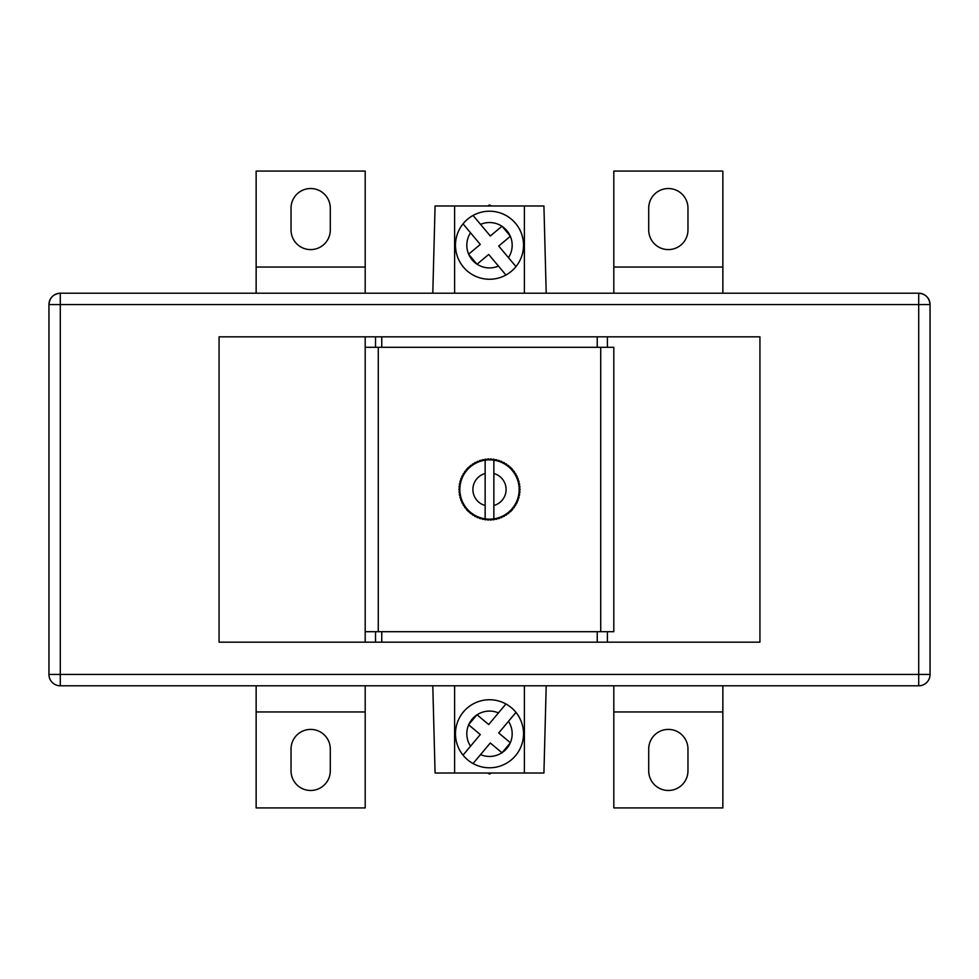 <?xml version="1.0" encoding="UTF-8"?>
<svg xmlns="http://www.w3.org/2000/svg" width="979" height="979" viewBox="0 0 979 979"><rect width="100%" height="100%" fill="white"/><g stroke="black" fill="none" stroke-linecap="round" stroke-linejoin="round"><path stroke-width="1.47" d="M493.857 460.167A29.664 29.664 0 0 0 492.156 459.959L493.098 459.175A30.533 30.533 0 0 1 494.101 459.31L492.156 459.959L491.385 459.029L492.156 459.959A29.664 29.664 0 0 0 489.5 459.836L488.643 458.98L489.5 459.836A29.664 29.664 0 0 0 486.844 459.959L484.899 459.31A30.533 30.533 0 0 1 485.902 459.175L486.844 459.959A29.664 29.664 0 0 0 468.06 469.002L468.035 467.791A30.533 30.533 0 0 1 468.77 467.081L469.981 467.167L470.067 465.955A30.533 30.533 0 0 1 470.862 465.319L472.062 465.502L472.257 464.303A30.533 30.533 0 0 1 473.102 463.74L474.289 464.034L474.582 462.859A30.533 30.533 0 0 1 475.488 462.369L476.626 462.773L477.03 461.623A30.533 30.533 0 0 1 477.972 461.231L479.074 461.733L479.575 460.619A30.533 30.533 0 0 1 480.554 460.314L481.607 460.913L482.206 459.849L484.201 460.314L485.902 459.175L486.844 459.959L487.615 459.029A30.533 30.533 0 0 1 488.643 458.98L489.5 459.836L490.357 458.98A30.533 30.533 0 0 1 491.385 459.029L492.156 459.959L493.098 459.175L494.799 460.314L496.794 459.849L497.393 460.913L498.446 460.314A30.533 30.533 0 0 1 499.425 460.619L499.926 461.733L501.028 461.231A30.533 30.533 0 0 1 501.97 461.623L502.374 462.773L503.512 462.369A30.533 30.533 0 0 1 504.418 462.859L504.711 464.034L505.898 463.74A30.533 30.533 0 0 1 506.743 464.303L506.938 465.502L508.138 465.319A30.533 30.533 0 0 1 508.933 465.955L509.019 467.167L510.23 467.081A30.533 30.533 0 0 1 510.965 467.791L510.94 469.002A29.664 29.664 0 0 0 493.857 460.167L493.857 505.494A16.57 16.57 0 0 0 493.857 473.506M485.143 518.833A29.664 29.664 0 0 0 486.844 519.041L487.615 519.971L486.844 519.041L485.902 519.825A30.533 30.533 0 0 1 484.899 519.69L486.844 519.041A29.664 29.664 0 0 0 489.5 519.164L490.357 520.02L489.5 519.164L488.643 520.02L489.5 519.164A29.664 29.664 0 0 0 492.156 519.041L494.101 519.69A30.533 30.533 0 0 1 493.098 519.825L492.156 519.041L491.385 519.971L492.156 519.041A29.664 29.664 0 0 0 510.94 509.998L510.965 511.209A30.533 30.533 0 0 1 510.23 511.919L509.019 511.833L508.933 513.045A30.533 30.533 0 0 1 508.138 513.681L506.938 513.498L506.743 514.697A30.533 30.533 0 0 1 505.898 515.26L504.711 514.966L504.418 516.141A30.533 30.533 0 0 1 503.512 516.631L502.374 516.227L501.97 517.377A30.533 30.533 0 0 1 501.028 517.769L499.926 517.267L499.425 518.38A30.533 30.533 0 0 1 498.446 518.686L497.393 518.087L496.794 519.151L494.799 518.686L493.098 519.825L492.156 519.041L491.385 519.971A30.533 30.533 0 0 1 490.357 520.02L489.5 519.164L488.643 520.02A30.533 30.533 0 0 1 487.615 519.971L486.844 519.041L485.902 519.825L484.201 518.686L482.206 519.151L481.607 518.087L480.554 518.686A30.533 30.533 0 0 1 479.575 518.38L479.074 517.267L477.972 517.769A30.533 30.533 0 0 1 477.03 517.377L476.626 516.227L475.488 516.631A30.533 30.533 0 0 1 474.582 516.141L474.289 514.966L473.102 515.26A30.533 30.533 0 0 1 472.257 514.697L472.062 513.498L470.862 513.681A30.533 30.533 0 0 1 470.067 513.045L469.981 511.833L468.77 511.919A30.533 30.533 0 0 1 468.035 511.209L468.06 509.998A29.664 29.664 0 0 0 485.143 518.833L485.143 473.506A16.57 16.57 0 0 0 485.143 505.494M365.191 336.837L219.063 336.837L219.063 642.163L759.937 642.163L759.937 336.837L365.191 336.837L365.191 347.3L381.761 347.3L381.761 336.837M378.273 631.7L378.273 347.3M600.727 631.7L600.727 347.3M510.867 467.693L512.152 469.027A30.533 30.533 0 0 1 512.825 469.798L512.69 471.009L513.902 471.144A30.533 30.533 0 0 1 514.501 471.964L514.256 473.163L515.443 473.408A30.533 30.533 0 0 1 515.97 474.277L515.615 475.439L516.79 475.794A30.533 30.533 0 0 1 517.23 476.712L516.777 477.838L517.903 478.29A30.533 30.533 0 0 1 518.258 479.245L517.707 480.334L518.797 480.885A30.533 30.533 0 0 1 519.066 481.864L518.417 482.904L519.445 483.553A30.533 30.533 0 0 1 519.629 484.556L518.894 485.523L519.861 486.257A30.533 30.533 0 0 1 519.947 487.273L519.127 488.166L520.033 488.986A30.533 30.533 0 0 1 520.033 490.014L519.127 490.834L519.947 491.727A30.533 30.533 0 0 1 519.861 492.743L518.894 493.477L519.629 494.444A30.533 30.533 0 0 1 519.445 495.447L518.417 496.096L519.066 497.136A30.533 30.533 0 0 1 518.797 498.115L517.707 498.666L518.258 499.755A30.533 30.533 0 0 1 517.903 500.71L516.777 501.162L517.23 502.288A30.533 30.533 0 0 1 516.79 503.206L515.615 503.561L515.97 504.723A30.533 30.533 0 0 1 515.443 505.592L514.256 505.837L514.501 507.036A30.533 30.533 0 0 1 513.902 507.856L512.69 507.991L512.825 509.202A30.533 30.533 0 0 1 512.152 509.973L510.867 511.307M466.848 509.973A30.533 30.533 0 0 1 466.175 509.202L466.31 507.991A29.664 29.664 0 0 0 468.06 509.998L466.848 509.973L468.133 511.307M466.848 469.027L468.06 469.002A29.664 29.664 0 0 0 466.31 507.991L465.098 507.856A30.533 30.533 0 0 1 464.499 507.036L464.744 505.837L463.556 505.592A30.533 30.533 0 0 1 463.03 504.723L463.385 503.561L462.21 503.206A30.533 30.533 0 0 1 461.77 502.288L462.223 501.162L461.097 500.71A30.533 30.533 0 0 1 460.742 499.755L461.293 498.666L460.203 498.115A30.533 30.533 0 0 1 459.934 497.136L460.583 496.096L459.555 495.447A30.533 30.533 0 0 1 459.371 494.444L460.106 493.477L459.139 492.743A30.533 30.533 0 0 1 459.053 491.727L459.873 490.834L458.967 490.014A30.533 30.533 0 0 1 458.967 488.986L459.873 488.166L459.053 487.273A30.533 30.533 0 0 1 459.139 486.257L460.106 485.523L459.371 484.556A30.533 30.533 0 0 1 459.555 483.553L460.583 482.904L459.934 481.864A30.533 30.533 0 0 1 460.203 480.885L461.293 480.334L460.742 479.245A30.533 30.533 0 0 1 461.097 478.29L462.223 477.838L461.77 476.712A30.533 30.533 0 0 1 462.21 475.794L463.385 475.439L463.03 474.277A30.533 30.533 0 0 1 463.556 473.408L464.744 473.163L464.499 471.964A30.533 30.533 0 0 1 465.098 471.144L466.31 471.009L466.175 469.798A30.533 30.533 0 0 1 466.848 469.027L468.133 467.693M607.408 642.163L607.408 631.7L613.809 631.7L613.809 347.3L607.408 347.3L607.408 336.837M365.191 642.163L365.191 347.3M365.191 631.7L381.761 631.7L381.761 642.163M381.761 631.7L597.239 631.7L597.239 642.163M607.408 631.7L597.239 631.7M607.408 347.3L597.239 347.3L597.239 336.837M381.761 347.3L597.239 347.3M493.857 518.833L493.857 505.494L493.857 518.833M512.152 509.973L510.94 509.998A29.664 29.664 0 0 0 510.94 469.002L512.152 469.027M485.143 460.167L485.143 473.506L485.143 460.167M481.644 518.16L483.21 519.372A30.533 30.533 0 0 1 482.206 519.151L481.607 518.087L480.554 518.686M483.21 459.628L482.206 459.849A30.533 30.533 0 0 1 483.21 459.628L484.201 460.314L483.21 459.628M497.356 460.84L495.79 459.628A30.533 30.533 0 0 1 496.794 459.849L497.393 460.913L498.446 460.314M495.79 519.372L496.794 519.151A30.533 30.533 0 0 1 495.79 519.372L494.799 518.686L494.101 519.69L494.799 518.686L495.79 519.372M494.799 460.314L494.101 459.31L494.799 460.314L495.79 459.628L494.799 460.314M483.21 519.372L484.201 518.686L483.21 519.372M484.899 519.69L484.201 518.686L484.899 519.69M479.575 518.38L479.074 517.267L477.972 517.769M477.03 517.377L476.626 516.227L475.488 516.631M474.582 516.141L474.289 514.966L473.102 515.26M472.257 514.697L472.062 513.498L470.862 513.681M470.067 513.045L469.981 511.833L468.77 511.919M466.175 509.202L466.31 507.991L465.098 507.856M464.499 507.036L464.744 505.837L463.556 505.592M463.03 504.723L463.385 503.561L462.21 503.206M461.77 502.288L462.223 501.162L461.097 500.71M460.742 499.755L461.293 498.666L460.203 498.115M459.934 497.136L460.583 496.096L459.555 495.447M459.371 494.444L460.106 493.477L459.139 492.743M459.053 491.727L459.873 490.834L458.967 490.014M458.967 488.986L459.873 488.166L459.053 487.273M459.139 486.257L460.106 485.523L459.371 484.556M459.555 483.553L460.583 482.904L459.934 481.864M460.203 480.885L461.293 480.334L460.742 479.245M461.097 478.29L462.223 477.838L461.77 476.712M462.21 475.794L463.385 475.439L463.03 474.277M463.556 473.408L464.744 473.163L464.499 471.964M465.098 471.144L466.31 471.009L466.175 469.798M468.77 467.081L469.981 467.167L470.067 465.955M470.862 465.319L472.062 465.502L472.257 464.303M473.102 463.74L474.289 464.034L474.582 462.859M475.488 462.369L476.626 462.773L477.03 461.623M477.972 461.231L479.074 461.733L479.575 460.619M480.554 460.314L481.607 460.913L482.206 459.849L481.644 460.84M484.201 460.314L484.899 459.31L484.201 460.314M486.844 459.959L487.615 459.029L486.844 459.959M489.5 459.836L490.357 458.98L489.5 459.836M499.425 460.619L499.926 461.733L501.028 461.231M501.97 461.623L502.374 462.773L503.512 462.369M504.418 462.859L504.711 464.034L505.898 463.74M506.743 464.303L506.938 465.502L508.138 465.319M508.933 465.955L509.019 467.167L510.23 467.081M512.825 469.798L512.69 471.009L513.902 471.144M514.501 471.964L514.256 473.163L515.443 473.408M515.97 474.277L515.615 475.439L516.79 475.794M517.23 476.712L516.777 477.838L517.903 478.29M518.258 479.245L517.707 480.334L518.797 480.885M519.066 481.864L518.417 482.904L519.445 483.553M519.629 484.556L518.894 485.523L519.861 486.257M519.947 487.273L519.127 488.166L520.033 488.986M520.033 490.014L519.127 490.834L519.947 491.727M519.861 492.743L518.894 493.477L519.629 494.444M519.445 495.447L518.417 496.096L519.066 497.136M518.797 498.115L517.707 498.666L518.258 499.755M517.903 500.71L516.777 501.162L517.23 502.288M516.79 503.206L515.615 503.561L515.97 504.723M515.443 505.592L514.256 505.837L514.501 507.036M513.902 507.856L512.69 507.991L512.825 509.202M510.23 511.919L509.019 511.833L508.933 513.045M508.138 513.681L506.938 513.498L506.743 514.697M505.898 515.26L504.711 514.966L504.418 516.141M503.512 516.631L502.374 516.227L501.97 517.377M501.028 517.769L499.926 517.267L499.425 518.38M498.446 518.686L497.393 518.087L496.794 519.151L497.356 518.16M648.71 229.967A19.629 19.629 0 0 0 668.339 249.596A19.629 19.629 0 0 0 687.968 229.967L687.968 208.16A19.629 19.629 0 0 0 668.339 188.531A19.629 19.629 0 0 0 648.71 208.16L648.71 229.967M310.661 249.596A19.629 19.629 0 0 1 291.032 229.967L291.032 208.16A19.629 19.629 0 0 1 310.661 188.531A19.629 19.629 0 0 1 330.29 208.16L330.29 229.967A19.629 19.629 0 0 1 310.661 249.596M668.339 729.404A19.629 19.629 0 0 1 687.968 749.033L687.968 770.84A19.629 19.629 0 0 1 668.339 790.469A19.629 19.629 0 0 1 648.71 770.84L648.71 749.033A19.629 19.629 0 0 1 668.339 729.404M330.29 749.033A19.629 19.629 0 0 0 310.661 729.404A19.629 19.629 0 0 0 291.032 749.033L291.032 770.84A19.629 19.629 0 0 0 310.661 790.469A19.629 19.629 0 0 0 330.29 770.84L330.29 749.033M60.294 293.21L918.706 293.21C925.547 293.933 929.328 297.714 930.05 304.555L930.05 674.445A11.344 11.344 0 0 1 918.706 685.789L60.294 685.789L60.294 674.445L918.706 674.445L918.706 304.555L60.294 304.555L60.294 674.445L48.95 674.445L48.95 304.555L60.294 304.555L60.294 293.21C53.453 293.933 49.672 297.714 48.95 304.555A11.344 11.344 0 0 1 60.294 293.21A11.344 11.344 0 0 0 48.95 304.555M48.95 674.445A11.344 11.344 0 0 0 60.294 685.789A11.344 11.344 0 0 1 48.95 674.445M930.05 304.555A11.344 11.344 0 0 0 918.706 293.21A11.344 11.344 0 0 1 930.05 304.555L918.706 304.555L918.706 293.21M365.191 685.789L365.191 807.92L256.143 807.92L256.143 685.789M365.191 711.953L256.143 711.953M613.809 685.789L613.809 807.92L722.857 807.92L722.857 685.789M613.809 711.953L722.857 711.953M365.191 293.21L365.191 171.08L256.143 171.08L256.143 293.21M365.191 267.047L256.143 267.047M613.809 293.21L613.809 171.08L722.857 171.08L722.857 293.21M613.809 267.047L722.857 267.047M524.389 685.789L524.389 773.018L435.08 773.018L432.791 685.789M546.209 685.789L543.92 773.018L524.389 773.018M454.611 773.018L454.611 685.789M491.299 773.018L489.5 774.059L487.701 773.018M491.299 205.982L489.5 204.941L487.701 205.982M432.791 293.21L435.08 205.982L454.611 205.982L454.611 293.21M546.209 293.21L543.92 205.982L454.611 205.982M524.389 293.21L524.389 205.982M480.554 224.387L490.308 236.012L501.933 226.259A22.676 22.676 0 0 0 480.554 224.387L473.053 215.453A34.02 34.02 0 0 1 515.97 266.606L508.468 257.661A22.676 22.676 0 0 0 510.34 236.282L498.715 246.047L515.97 266.606A34.02 34.02 0 0 1 463.434 267.108A34.02 34.02 0 0 1 473.053 215.453L473.432 215.906M502.203 226.443L510.206 235.988A22.676 22.676 0 0 0 502.203 226.443L502.007 226.198M470.532 232.806L480.285 244.432L468.66 254.185A22.676 22.676 0 0 1 470.532 232.806L463.03 223.861L470.532 232.806M468.586 254.246L476.993 264.269L488.692 254.454L505.947 275.013A34.02 34.02 0 0 1 463.03 223.861M476.993 264.269L477.067 264.208A22.676 22.676 0 0 0 498.446 266.08M480.554 754.613L490.308 742.988L501.933 752.741A22.676 22.676 0 0 1 480.554 754.613L473.053 763.547A34.02 34.02 0 0 0 515.97 712.394L508.468 721.339A22.676 22.676 0 0 1 510.34 742.718L498.715 732.953L515.97 712.394A34.02 34.02 0 0 0 463.434 711.892A34.02 34.02 0 0 0 473.053 763.547L473.432 763.094M502.203 752.557L510.206 743.012A22.676 22.676 0 0 1 502.203 752.557L502.007 752.802M470.532 746.194L480.285 734.568L468.66 724.815A22.676 22.676 0 0 0 470.532 746.194L463.03 755.139L470.532 746.194M468.586 724.754L476.993 714.731L488.692 724.546L505.947 703.987A34.02 34.02 0 0 0 463.03 755.139M476.993 714.731L477.067 714.792A22.676 22.676 0 0 1 498.446 712.92M375.52 631.7L375.52 642.163M375.52 347.3L375.52 336.837M918.706 685.789A11.344 11.344 0 0 0 930.05 674.445L918.706 674.445L918.706 685.789M473.053 215.453A34.02 34.02 0 0 1 515.97 266.606M468.794 254.479A22.676 22.676 0 0 0 476.797 264.024M468.794 724.521A22.676 22.676 0 0 1 476.797 714.976M473.053 763.547A34.02 34.02 0 0 0 515.97 712.394"/></g></svg>
